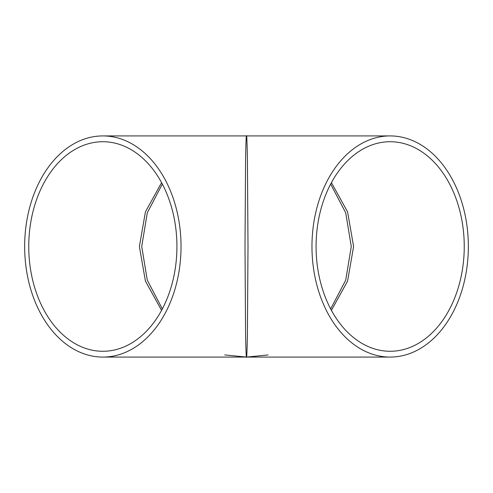 <?xml version="1.0" encoding="UTF-8"?>
<svg xmlns="http://www.w3.org/2000/svg" width="493" height="493" viewBox="0 0 493 493"><rect width="100%" height="100%" fill="white"/><g stroke="black" fill="none" stroke-linecap="round" stroke-linejoin="round"><path stroke-width="0.74" d="M468.35 246.5A110.58 78.19 -90 0 1 390.16 357.08A110.58 78.19 -90 0 1 311.964 246.5A110.58 78.19 -90 0 1 390.16 135.92A110.58 78.19 -90 0 1 468.35 246.5M390.16 135.92L246.5 135.92C246.759 134.447 247.061 141.818 247.406 158.037L248.004 246.5L247.406 334.963C247.061 351.182 246.759 358.553 246.5 357.08C246.241 358.553 245.939 351.182 245.594 334.963L244.996 246.5L245.594 158.037C245.939 141.818 246.241 134.447 246.5 135.92L102.84 135.92A110.58 78.19 -90 0 0 24.65 246.5A110.58 78.19 -90 0 0 102.84 357.08A110.58 78.19 -90 0 0 181.036 246.5A110.58 78.19 -90 0 0 102.84 135.92M464.246 246.5A104.775 74.086 -90 0 1 390.16 351.275A104.775 74.086 -90 0 1 316.075 246.5A104.775 74.086 -90 0 1 390.16 141.725A104.775 74.086 -90 0 1 464.246 246.5M28.754 246.5A104.775 74.086 -90 0 0 102.84 351.275A104.775 74.086 -90 0 0 176.925 246.5A104.775 74.086 -90 0 0 102.84 141.725A104.775 74.086 -90 0 0 28.754 246.5M330.655 184.08L345.71 212.803L351.275 246.5L345.71 280.197L330.655 308.92M162.345 308.92L147.29 280.197L141.725 246.5L147.29 212.803L162.345 184.08M331.419 310.35L347.583 281.109L353.598 246.5L347.583 211.891L331.419 182.65M161.581 182.65L145.417 211.891L139.402 246.5L145.417 281.109L161.581 310.35M390.16 357.08L102.84 357.08M268.075 354.954L246.5 357.08L224.771 354.923"/></g></svg>
